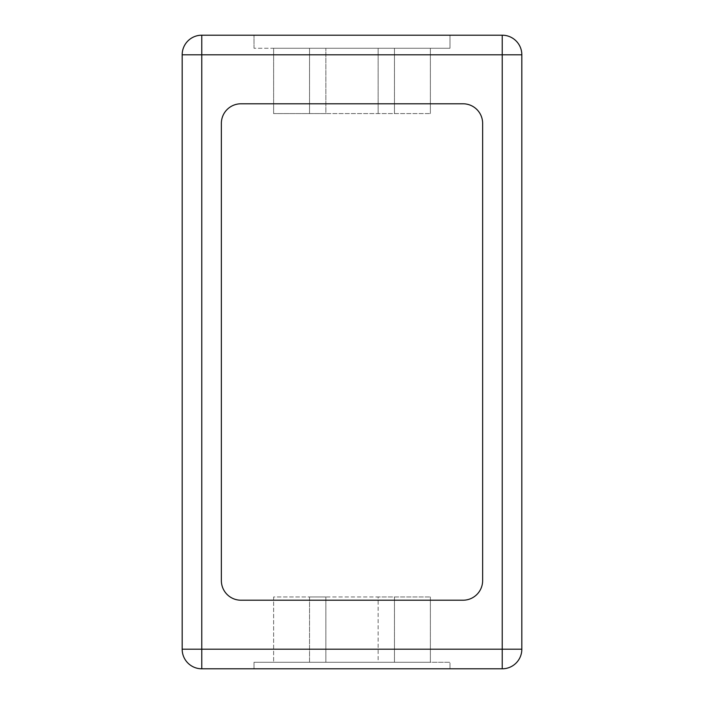 <?xml version="1.0" encoding="UTF-8"?>
<svg xmlns="http://www.w3.org/2000/svg" width="704" height="704" viewBox="0 0 704 704"><rect width="100%" height="100%" fill="white"/><g stroke="black" fill="none" stroke-linecap="round" stroke-linejoin="round"><path stroke-width="0.53" stroke-dasharray="3.52 2.64" d="M273.618 48.268L449.979 48.268L449.979 35.2L254.021 35.2L449.979 35.2L449.979 48.268L254.021 48.268L325.873 48.268L273.618 48.268L273.618 113.582L325.873 113.582L325.873 48.268L325.873 113.582L430.382 113.582L273.618 113.582L273.618 48.268M430.382 113.582L430.382 48.268L430.382 113.582M394.46 113.582L394.46 48.268L394.46 113.582M378.127 113.582L378.127 48.268L378.127 113.582M309.54 113.582L309.54 48.268L309.54 113.582M521.831 649.202L521.831 54.798L502.234 54.798L502.234 649.202L201.766 649.202L201.766 54.798L502.234 54.798L502.234 35.2L201.766 35.2A19.598 19.598 0 0 0 182.169 54.798L182.169 649.202A19.598 19.598 0 0 0 201.766 668.8L502.234 668.8L502.234 649.202L521.831 649.202A19.598 19.598 0 0 1 502.234 668.8M449.979 668.8L254.021 668.8L449.979 668.8L449.979 662.27L254.021 662.27L254.021 668.8L254.021 662.27L325.873 662.27L325.873 596.948L378.127 596.948L378.127 662.27L449.979 662.27L449.979 668.8M309.54 662.27L325.873 662.27L325.873 596.948L309.54 596.948L309.54 662.27L430.382 662.27L378.127 662.27L378.127 596.948L430.382 596.948L273.618 596.948L273.618 662.27L273.618 596.948L309.54 596.948L309.54 662.27M430.382 596.948L430.382 662.27L430.382 596.948M394.46 596.948L394.46 662.27L394.46 596.948M254.021 48.268L254.021 35.2L254.021 48.268M502.234 35.2A19.598 19.598 0 0 1 521.831 54.798M463.047 600.213A19.598 19.598 0 0 0 482.636 580.615L482.636 123.385A19.598 19.598 0 0 0 463.047 103.787L240.953 103.787A19.598 19.598 0 0 0 221.364 123.385L221.364 580.615A19.598 19.598 0 0 0 240.953 600.213L463.047 600.213M182.169 649.202L201.766 649.202L201.766 668.8M201.766 35.2L201.766 54.798L182.169 54.798"/><path stroke-width="1.06" d="M521.831 54.798L521.831 649.202A19.598 19.598 0 0 1 502.234 668.8L201.766 668.8A19.598 19.598 0 0 1 182.169 649.202L182.169 54.798A19.598 19.598 0 0 1 201.766 35.2L502.234 35.2A19.598 19.598 0 0 1 521.831 54.798L201.766 54.798L201.766 649.202L502.234 649.202L502.234 35.2M482.636 580.615L482.636 123.385A19.598 19.598 0 0 0 463.047 103.787L240.953 103.787A19.598 19.598 0 0 0 221.364 123.385L221.364 580.615A19.598 19.598 0 0 0 240.953 600.213L463.047 600.213A19.598 19.598 0 0 0 482.636 580.615M201.766 668.8L201.766 649.202L182.169 649.202M521.831 649.202L502.234 649.202L502.234 668.8M182.169 54.798L201.766 54.798L201.766 35.2"/></g></svg>
